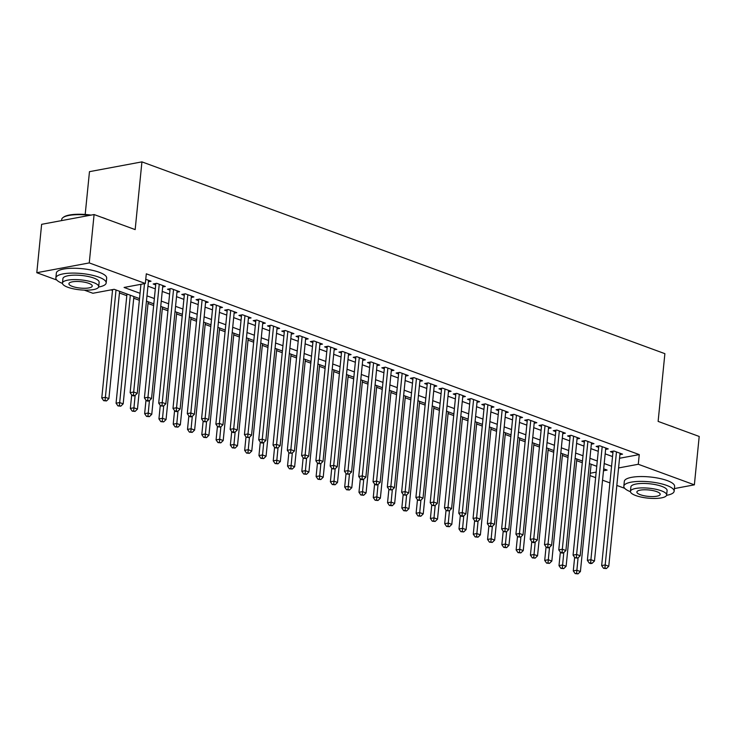 <?xml version="1.0" encoding="UTF-8"?>
<svg xmlns="http://www.w3.org/2000/svg" width="736" height="736" viewBox="0 0 736 736"><rect width="100%" height="100%" fill="white"/><g stroke="black" fill="none" stroke-linecap="round" stroke-linejoin="round"><path stroke-width="1.1" d="M85.192 214.47L89.47 171.663L141.928 161.874L664.884 353.666L658.122 421.397L699.2 436.457L694.37 484.84L674.406 488.566M624.708 488.318L616.832 485.429M609.905 482.89L602.545 480.185M595.617 477.646L589.987 475.585M111.007 289.892L112.507 290.435M119.434 292.983L126.794 295.679M133.722 298.218L139.352 300.288M148.01 303.462L153.64 305.523M162.306 308.697L167.937 310.767M176.594 313.941L182.224 316.002M190.882 319.185L196.512 321.246M205.169 324.42L210.8 326.49M219.457 329.664L225.087 331.724M233.744 334.898L239.375 336.968M248.032 340.142L253.662 342.203M262.32 345.377L267.95 347.447M276.607 350.621L282.238 352.691M290.895 355.865L296.525 357.926M305.182 361.1L310.813 363.17M319.47 366.344L325.1 368.405M333.758 371.579L339.397 373.649M348.054 376.823L353.685 378.884M362.342 382.067L367.972 384.128M376.63 387.302L382.26 389.372M390.917 392.546L396.548 394.606M405.205 397.78L410.835 399.85M419.492 403.024L425.123 405.085M433.78 408.259L439.41 410.329M448.068 413.503L453.698 415.573M462.355 418.747L467.986 420.808M476.643 423.982L482.273 426.052M490.93 429.226L496.561 431.287M505.218 434.461L510.848 436.531M519.506 439.705L525.145 441.766M533.802 444.949L539.433 447.01M548.09 450.184L553.72 452.254M562.378 455.428L568.008 457.488M576.665 460.662L582.296 462.732M139.527 298.614L114.154 289.303L92.883 293.268L84.309 290.131M56.755 280.02L36.8 272.706L89.258 262.918L145.342 283.489L124.071 287.454L140.052 293.314M89.258 262.918L94.088 214.544L41.63 224.324L36.8 272.706M148.387 281.722L151.027 281.226L145.765 279.294M162.674 286.966L165.324 286.47L156.75 283.323L153.198 283.986L155.701 284.906M176.971 292.201L179.612 291.714L171.037 288.567L167.495 289.23L169.988 290.14M191.259 297.445L193.899 296.948L185.325 293.802L181.783 294.464L184.276 295.384M205.546 302.68L208.187 302.192L199.612 299.046L196.07 299.708L198.564 300.628M219.834 307.924L222.474 307.427L213.9 304.29L210.358 304.943L212.86 305.863M234.122 313.159L236.762 312.671L228.188 309.525L224.646 310.187L227.148 311.107M248.409 318.403L251.05 317.915L242.475 314.769L238.933 315.431L241.436 316.342M262.697 323.647L265.337 323.15L256.763 320.004L253.221 320.666L255.723 321.586M276.984 328.882L279.625 328.394L271.05 325.248L267.508 325.91L270.011 326.821M291.272 334.126L293.912 333.629L285.338 330.492L281.796 331.145L284.298 332.065M305.56 339.36L308.2 338.873L299.635 335.726L296.084 336.389L298.586 337.309M319.847 344.604L322.488 344.108L313.922 340.97L310.371 341.633L312.874 342.544M334.135 349.848L336.784 349.352L328.21 346.205L324.659 346.868L327.161 347.788M348.422 355.083L351.072 354.596L342.498 351.449L338.946 352.112L341.449 353.022M362.719 360.327L365.36 359.83L356.785 356.684L353.243 357.346L355.736 358.266M377.007 365.562L379.647 365.074L371.073 361.928L367.531 362.59L370.024 363.51M391.294 370.806L393.935 370.309L385.36 367.172L381.818 367.825L384.312 368.745M405.582 376.041L408.222 375.553L399.648 372.407L396.106 373.069L398.608 373.989M419.87 381.285L422.51 380.797L413.936 377.651L410.394 378.313L412.896 379.224M434.157 386.529L436.798 386.032L428.223 382.886L424.681 383.548L427.184 384.468M448.445 391.764L451.085 391.276L442.511 388.13L438.969 388.792L441.471 389.703M462.732 397.008L465.373 396.511L456.798 393.374L453.256 394.027L455.759 394.947M477.02 402.242L479.66 401.755L471.086 398.608L467.544 399.271L470.046 400.191M491.308 407.486L493.948 406.99L485.383 403.852L481.832 404.515L484.334 405.426M505.595 412.73L508.236 412.234L499.67 409.087L496.119 409.75L498.622 410.67M519.883 417.965L522.532 417.478L513.958 414.331L510.407 414.994L512.909 415.904M534.18 423.209L536.82 422.712L528.246 419.566L524.694 420.228L527.197 421.148M548.467 428.444L551.108 427.956L542.533 424.81L538.991 425.472L541.484 426.392M562.755 433.688L565.395 433.191L556.821 430.054L553.279 430.707L555.772 431.627M577.042 438.932L579.683 438.435L571.108 435.289L567.566 435.951L570.06 436.871M591.33 444.167L593.97 443.679L585.396 440.533L581.854 441.195L584.356 442.106M605.618 449.411L608.258 448.914L599.684 445.768L596.142 446.43L598.644 447.35M619.546 458.27L639.253 454.6L146.308 273.81L145.342 283.489M147.945 286.175L155.305 288.88M162.233 291.419L169.593 294.115M176.52 296.654L183.88 299.359M190.808 301.898L198.168 304.594M205.096 307.142L212.456 309.838M219.383 312.377L226.752 315.082M233.68 317.621L241.04 320.316M247.968 322.856L255.328 325.56M262.255 328.1L269.615 330.795M276.543 333.334L283.903 336.039M290.83 338.578L298.19 341.274M305.118 343.822L312.478 346.518M319.406 349.057L326.766 351.762M333.693 354.301L341.053 356.997M347.981 359.536L355.341 362.241M362.268 364.78L369.628 367.476M376.556 370.024L383.916 372.72M390.844 375.259L398.204 377.964M405.131 380.503L412.5 383.198M419.428 385.738L426.788 388.442M433.716 390.982L441.076 393.677M448.003 396.216L455.363 398.921M462.291 401.46L469.651 404.156M476.578 406.704L483.938 409.4M490.866 411.939L498.226 414.644M505.154 417.183L512.514 419.879M519.441 422.418L526.801 425.123M533.729 427.662L541.089 430.358M548.016 432.906L555.376 435.602M562.304 438.141L569.664 440.846M576.592 443.385L583.952 446.08M590.879 448.62L598.248 451.324M605.176 453.864L612.536 456.559M619.905 454.646L622.546 454.158L613.971 451.012L610.429 451.674L612.932 452.594M94.088 214.544L135.166 229.604L141.928 161.874M639.253 454.6L638.287 464.269L694.37 484.84M618.58 467.949L638.287 464.269M146.979 295.854L154.339 298.549M161.267 301.088L168.627 303.793M175.554 306.332L182.914 309.028M189.842 311.576L197.202 314.272M204.13 316.811L211.49 319.516M218.417 322.055L225.786 324.751M232.714 327.29L240.074 329.995M247.002 332.534L254.362 335.23M261.289 337.778L268.649 340.474M275.577 343.013L282.937 345.718M289.864 348.257L297.224 350.952M304.152 353.492L311.512 356.196M318.44 358.736L325.8 361.431M332.727 363.98L340.087 366.675M347.015 369.214L354.375 371.919M361.302 374.458L368.662 377.154M375.59 379.693L382.95 382.398M389.878 384.937L397.238 387.633M404.165 390.172L411.534 392.877M418.462 395.416L425.822 398.112M432.75 400.66L440.11 403.356M447.037 405.895L454.397 408.6M461.325 411.139L468.685 413.834M475.612 416.374L482.972 419.078M489.9 421.618L497.26 424.313M504.188 426.862L511.548 429.557M518.475 432.096L525.835 434.801M532.763 437.34L540.123 440.036M547.05 442.575L554.41 445.28M561.338 447.819L568.698 450.515M575.626 453.054L582.986 455.759M589.922 458.298L597.282 460.994M604.21 463.542L611.57 466.238M603.483 470.764L607.099 470.092L603.676 468.832M596.749 466.293L589.389 463.597M582.461 461.058L575.101 458.353M568.174 455.814L560.814 453.118M553.886 450.57L546.526 447.874M539.598 445.335L532.238 442.63M525.311 440.091L517.951 437.396M511.023 434.856L503.663 432.152M496.736 429.612L489.366 426.917M482.439 424.378L475.079 421.673M468.151 419.134L460.791 416.438M453.864 413.89L446.504 411.194M439.576 408.655L432.216 405.95M425.288 403.411L417.928 400.715M411.001 398.176L403.641 395.471M396.713 392.932L389.353 390.236M382.426 387.688L375.066 384.992M368.138 382.453L360.778 379.748M353.85 377.209L346.49 374.514M339.563 371.974L332.203 369.27M325.275 366.73L317.915 364.035M310.988 361.496L303.618 358.791M296.691 356.252L289.331 353.556M282.403 351.008L275.043 348.312M268.116 345.773L260.756 343.068M253.828 340.529L246.468 337.833M239.54 335.294L232.18 332.589M225.253 330.05L217.893 327.354M210.965 324.806L203.605 322.11M196.678 319.571L189.318 316.866M182.39 314.327L175.03 311.632M168.102 309.092L160.742 306.388M153.815 303.848L146.455 301.153M590.217 473.239L596.169 472.126M613.07 451.177L601.652 565.598L605.194 564.935L616.474 451.932M604.955 568.045L603.529 568.312L606.381 568.569L604.955 568.045L605.194 564.935L608.764 566.251L620.043 453.238M601.652 565.598L603.529 568.312M606.381 568.569L608.764 566.251M574.641 557.373L573.289 570.888L576.84 570.225L580.41 571.541L591.118 464.232M578.073 557.824L576.592 573.335L575.175 573.602L578.018 573.859L576.592 573.335M580.41 571.541L578.018 573.859M575.175 573.602L573.289 570.888M669.898 425.712A24.674 6.762 5.7 0 1 672.18 426.475A24.674 6.762 5.7 0 1 674.194 427.285M666.577 495.328A25.282 6.928 -174.3 0 0 674.139 491.234A25.282 6.928 -174.3 0 0 666.706 485.42A25.282 6.928 -174.3 0 0 639.63 481.399A25.282 6.928 -174.3 0 0 623.834 486.211A25.282 6.928 -174.3 0 0 630.439 491.722M674.139 491.234L674.618 486.395A25.282 6.928 -174.3 0 0 667.193 480.58A25.282 6.928 -174.3 0 0 640.118 476.56A25.282 6.928 -174.3 0 0 624.321 481.381L623.834 486.211M630.43 491.372L630.881 486.919A18.198 4.986 5.7 0 1 642.252 483.451A18.198 4.986 5.7 0 1 661.747 486.349A18.198 4.986 5.7 0 1 667.092 490.535L666.65 494.988A18.198 4.986 -174.3 0 0 661.305 490.792A18.198 4.986 -174.3 0 0 641.81 487.904A18.198 4.986 -174.3 0 0 630.43 491.372A18.198 4.986 -174.3 0 0 635.784 495.558A18.198 4.986 -174.3 0 0 655.279 498.447A18.198 4.986 -174.3 0 0 666.65 494.988M656.77 491.639A11.73 3.211 -174.3 0 0 644.202 489.78A11.73 3.211 -174.3 0 0 636.87 492.007A11.73 3.211 -174.3 0 0 640.32 494.712A11.73 3.211 -174.3 0 0 652.887 496.57A11.73 3.211 -174.3 0 0 660.21 494.344A11.73 3.211 -174.3 0 0 656.77 491.639M101.936 217.414A24.674 6.762 5.7 0 1 104.218 218.178A24.674 6.762 5.7 0 1 106.232 218.988M98.615 287.031A25.282 6.928 -174.3 0 0 106.177 282.937A25.282 6.928 -174.3 0 0 98.753 277.122A25.282 6.928 -174.3 0 0 71.668 273.102A25.282 6.928 -174.3 0 0 55.872 277.914A25.282 6.928 -174.3 0 0 62.477 283.424M106.177 282.937L106.665 278.098A25.282 6.928 -174.3 0 0 99.231 272.283A25.282 6.928 -174.3 0 0 72.156 268.263A25.282 6.928 -174.3 0 0 56.359 273.084L55.872 277.914M62.468 283.075L62.919 278.622A18.198 4.986 5.7 0 1 74.29 275.154A18.198 4.986 5.7 0 1 93.785 278.052A18.198 4.986 5.7 0 1 99.139 282.238L98.688 286.69A18.198 4.986 -174.3 0 0 93.343 282.495A18.198 4.986 -174.3 0 0 73.848 279.606A18.198 4.986 -174.3 0 0 62.468 283.075A18.198 4.986 -174.3 0 0 67.822 287.261A18.198 4.986 -174.3 0 0 87.317 290.15A18.198 4.986 -174.3 0 0 98.688 286.69M88.808 283.342A11.73 3.211 -174.3 0 0 76.24 281.483A11.73 3.211 -174.3 0 0 68.908 283.71A11.73 3.211 -174.3 0 0 72.358 286.414A11.73 3.211 -174.3 0 0 84.925 288.273A11.73 3.211 -174.3 0 0 92.248 286.046A11.73 3.211 -174.3 0 0 88.808 283.342M89.783 215.344A25.282 6.928 -174.3 0 0 62.946 217.617A25.282 6.928 -174.3 0 0 61.704 219.475L61.594 220.598M62.946 217.617L63.581 217.138A24.674 6.762 5.7 0 1 91.098 215.096M598.782 445.942L587.365 560.363L590.907 559.7L602.186 446.688M590.658 562.81L589.242 563.068L590.677 563.592L592.094 563.334L590.658 562.81L590.907 559.7L594.476 561.007L605.756 447.994M587.365 560.363L589.242 563.068M592.094 563.334L594.476 561.007M584.494 440.698L573.068 555.119L576.619 554.456L587.898 441.444M576.371 557.566L574.954 557.833L577.806 558.09L576.371 557.566L576.619 554.456L580.189 555.772L591.468 442.759M573.068 555.119L574.954 557.833M577.806 558.09L580.189 555.772M570.207 435.464L558.78 549.884L562.332 549.222L573.611 436.209M562.083 552.322L560.666 552.589L562.092 553.113L563.518 552.846L562.083 552.322L562.332 549.222L565.901 550.528L577.18 437.515M558.78 549.884L560.666 552.589M563.518 552.846L565.901 550.528M555.919 430.22L544.493 544.64L548.044 543.978L559.323 430.965M547.796 547.087L546.379 547.354L547.805 547.878L549.231 547.612L547.796 547.087L548.044 543.978L551.614 545.293L562.893 432.28M544.493 544.64L546.379 547.354M549.231 547.612L551.614 545.293M560.354 552.138L559.001 565.653L562.543 564.99L566.122 566.297L576.831 458.988M563.785 552.589L562.304 568.091L560.887 568.358L563.73 568.615L562.304 568.091M566.122 566.297L563.73 568.615M560.887 568.358L559.001 565.653M546.066 546.894L544.714 560.409L548.256 559.746L551.834 561.062L562.543 453.753M549.498 547.345L548.016 562.856L546.6 563.123L549.442 563.38L548.016 562.856M551.834 561.062L549.442 563.38M546.6 563.123L544.714 560.409M531.778 541.659L530.426 555.165L533.968 554.512L537.547 555.818L548.256 448.509M535.21 542.11L533.729 557.612L532.312 557.879L535.155 558.136L533.729 557.612M537.547 555.818L535.155 558.136M532.312 557.879L530.426 555.165M517.491 536.415L516.138 549.93L519.68 549.268L523.259 550.574L533.968 443.265M520.922 536.866L519.441 552.377L518.024 552.635L520.867 552.902L519.441 552.377M523.259 550.574L520.867 552.902M518.024 552.635L516.138 549.93M541.632 424.976L530.205 539.396L533.756 538.743L545.036 425.73M533.508 541.843L532.091 542.11L533.517 542.634L534.934 542.368L533.508 541.843L533.756 538.743L537.326 540.049L548.605 427.036M530.205 539.396L532.091 542.11M534.934 542.368L537.326 540.049M503.203 531.171L501.851 544.686L505.393 544.024L508.962 545.339L519.68 438.03M506.635 531.622L505.154 547.133L503.737 547.4L506.58 547.658L505.154 547.133M508.962 545.339L506.58 547.658M503.737 547.4L501.851 544.686M527.344 419.741L515.918 534.161L519.46 533.499L530.748 420.486M519.22 536.608L517.804 536.866L520.646 537.133L519.22 536.608L519.46 533.499L523.038 534.805L534.318 421.802M515.918 534.161L517.804 536.866M520.646 537.133L523.038 534.805M488.906 525.936L487.563 539.451L491.105 538.789L494.675 540.095L505.393 432.786M492.347 526.387L490.866 541.898L489.449 542.156L492.292 542.423L490.866 541.898M494.675 540.095L492.292 542.423M489.449 542.156L487.563 539.451M513.047 414.497L501.63 528.917L505.172 528.255L516.451 415.251M504.933 531.364L503.516 531.631L506.359 531.889L504.933 531.364L505.172 528.255L508.751 529.57L520.03 416.558M501.63 528.917L503.516 531.631M506.359 531.889L508.751 529.57M474.619 520.692L473.276 534.207L476.818 533.545L480.387 534.86L491.105 427.552M478.06 521.143L476.578 536.654L475.162 536.921L478.004 537.179L476.578 536.654M480.387 534.86L478.004 537.179M475.162 536.921L473.276 534.207M498.76 409.262L487.342 523.682L490.884 523.02L502.164 410.007M490.645 526.12L489.228 526.387L492.071 526.645L490.645 526.12L490.884 523.02L494.463 524.326L505.742 411.314M487.342 523.682L489.228 526.387M492.071 526.645L494.463 524.326M460.331 515.458L458.988 528.972L462.53 528.31L466.1 529.616L476.808 422.308M463.772 515.908L462.291 531.41L460.865 531.677L463.717 531.935L462.291 531.41M466.1 529.616L463.717 531.935M460.865 531.677L458.988 528.972M484.472 404.018L473.055 518.438L476.597 517.776L487.876 404.763M476.358 520.886L474.941 521.152L477.784 521.41L476.358 520.886L476.597 517.776L480.166 519.092L491.455 406.079M473.055 518.438L474.941 521.152M477.784 521.41L480.166 519.092M446.044 510.214L444.7 523.728L448.242 523.066L451.812 524.372L462.521 417.073M449.475 510.664L447.994 526.176L446.577 526.442L449.429 526.7L447.994 526.176M451.812 524.372L449.429 526.7M446.577 526.442L444.7 523.728M470.184 398.774L458.767 513.194L462.309 512.541L473.588 399.528M462.07 515.642L460.653 515.908L462.079 516.433L463.496 516.166L462.07 515.642L462.309 512.541L465.879 513.848L477.158 400.835M458.767 513.194L460.653 515.908M463.496 516.166L465.879 513.848M431.756 504.97L430.413 518.484L433.955 517.831L437.524 519.138L448.233 411.829M435.188 505.42L433.706 520.932L432.29 521.198L435.142 521.456L433.706 520.932M437.524 519.138L435.142 521.456M432.29 521.198L430.413 518.484M455.897 393.539L444.48 507.96L448.022 507.297L459.301 394.284M447.782 510.407L446.366 510.664L449.208 510.931L447.782 510.407L448.022 507.297L451.591 508.604L462.87 395.6M444.48 507.96L446.366 510.664M449.208 510.931L451.591 508.604M417.468 499.735L416.116 513.25L419.667 512.587L423.237 513.894L433.946 406.585M420.9 500.186L419.419 515.697L418.002 515.954L420.854 516.221L419.419 515.697M423.237 513.894L420.854 516.221M418.002 515.954L416.116 513.25M441.609 388.295L430.192 502.716L433.734 502.053L445.013 389.05M433.495 505.163L432.069 505.43L434.921 505.687L433.495 505.163L433.734 502.053L437.304 503.369L448.583 390.356M430.192 502.716L432.069 505.43M434.921 505.687L437.304 503.369M403.181 494.491L401.828 508.006L405.38 507.343L408.949 508.659L419.658 401.35M406.612 494.942L405.131 510.453L403.714 510.72L406.566 510.977L405.131 510.453M408.949 508.659L406.566 510.977M403.714 510.72L401.828 508.006M388.893 489.256L387.541 502.771L391.092 502.108L394.662 503.415L405.37 396.106M392.325 489.707L390.844 505.209L389.427 505.476L392.27 505.733L390.844 505.209M394.662 503.415L392.27 505.733M389.427 505.476L387.541 502.771M374.606 484.012L373.253 497.527L376.795 496.864L380.374 498.18L391.083 390.871M378.037 484.463L376.556 499.974L375.139 500.241L377.982 500.498L376.556 499.974M380.374 498.18L377.982 500.498M375.139 500.241L373.253 497.527M427.322 383.06L415.904 497.481L419.446 496.818L430.726 383.806M419.198 499.928L417.781 500.186L420.633 500.452L419.198 499.928L419.446 496.818L423.016 498.125L434.295 385.112M415.904 497.481L417.781 500.186M420.633 500.452L423.016 498.125M413.034 377.816L401.617 492.237L405.159 491.574L416.438 378.562M404.91 494.684L403.494 494.951L406.346 495.208L404.91 494.684L405.159 491.574L408.728 492.89L420.008 379.877M401.617 492.237L403.494 494.951M406.346 495.208L408.728 492.89M398.746 372.582L387.32 487.002L390.871 486.34L402.15 373.327M390.623 489.44L389.206 489.707L392.058 489.964L390.623 489.44L390.871 486.34L394.441 487.646L405.72 374.633M387.32 487.002L389.206 489.707M392.058 489.964L394.441 487.646M360.318 478.777L358.966 492.283L362.508 491.63L366.086 492.936L376.795 385.627M363.75 479.228L362.268 494.73L360.852 494.997L363.694 495.254L362.268 494.73M366.086 492.936L363.694 495.254M360.852 494.997L358.966 492.283M384.459 367.338L373.032 481.758L376.584 481.096L387.863 368.083M376.335 484.205L374.918 484.472L376.344 484.996L377.77 484.73L376.335 484.205L376.584 481.096L380.153 482.402L391.432 369.398M373.032 481.758L374.918 484.472M377.77 484.73L380.153 482.402M346.03 473.533L344.678 487.048L348.22 486.386L351.799 487.692L362.508 380.383M349.462 473.984L347.981 489.495L346.564 489.753L349.407 490.02L347.981 489.495M351.799 487.692L349.407 490.02M346.564 489.753L344.678 487.048M370.171 362.094L358.745 476.514L362.296 475.861L373.575 362.848M362.048 478.961L360.631 479.228L362.057 479.752L363.474 479.486L362.048 478.961L362.296 475.861L365.866 477.167L377.145 364.154M358.745 476.514L360.631 479.228M363.474 479.486L365.866 477.167M331.743 468.289L330.39 481.804L333.932 481.142L337.511 482.457L348.22 375.148M335.174 468.74L333.693 484.251L332.276 484.518L335.119 484.776L333.693 484.251M337.511 482.457L335.119 484.776M332.276 484.518L330.39 481.804M355.884 356.859L344.457 471.279L348.008 470.617L359.288 357.604M347.76 473.726L346.343 473.984L349.186 474.251L347.76 473.726L348.008 470.617L351.578 471.923L362.857 358.92M344.457 471.279L346.343 473.984M349.186 474.251L351.578 471.923M317.455 463.054L316.103 476.569L319.645 475.907L323.214 477.213L333.932 369.904M320.887 463.505L319.406 479.016L317.989 479.274L320.832 479.541L319.406 479.016M323.214 477.213L320.832 479.541M317.989 479.274L316.103 476.569M341.596 351.615L330.17 466.035L333.712 465.373L345 352.369M333.472 468.482L332.056 468.749L334.898 469.007L333.472 468.482L333.712 465.373L337.29 466.688L348.57 353.676M330.17 466.035L332.056 468.749M334.898 469.007L337.29 466.688M303.158 457.81L301.815 471.325L305.357 470.663L308.927 471.978L319.645 364.67M306.599 458.261L305.118 473.772L303.701 474.039L306.544 474.297L305.118 473.772M308.927 471.978L306.544 474.297M303.701 474.039L301.815 471.325M327.299 346.38L315.882 460.8L319.424 460.138L330.703 347.125M319.185 463.238L317.768 463.505L320.611 463.763L319.185 463.238L319.424 460.138L323.003 461.444L334.282 348.432M315.882 460.8L317.768 463.505M320.611 463.763L323.003 461.444M288.871 452.576L287.528 466.09L291.07 465.428L294.639 466.734L305.357 359.426M292.312 453.026L290.83 468.528L289.414 468.795L292.256 469.053L290.83 468.528M294.639 466.734L292.256 469.053M289.414 468.795L287.528 466.09M313.012 341.136L301.594 455.556L305.136 454.894L316.416 341.881M304.897 458.004L303.48 458.27L306.323 458.528L304.897 458.004L305.136 454.894L308.715 456.21L319.994 343.197M301.594 455.556L303.48 458.27M306.323 458.528L308.715 456.21M274.583 447.332L273.24 460.846L276.782 460.184L280.352 461.49L291.06 354.191M278.024 447.782L276.543 463.294L275.117 463.56L277.969 463.818L276.543 463.294M280.352 461.49L277.969 463.818M275.117 463.56L273.24 460.846M298.724 335.892L287.307 450.312L290.849 449.659L302.128 336.646M290.61 452.76L289.193 453.026L292.036 453.284L290.61 452.76L290.849 449.659L294.418 450.966L305.707 337.953M287.307 450.312L289.193 453.026M292.036 453.284L294.418 450.966M260.296 442.088L258.952 455.602L262.494 454.94L266.064 456.256L276.773 348.947M263.727 442.538L262.246 458.05L260.829 458.316L263.681 458.574L262.246 458.05M266.064 456.256L263.681 458.574M260.829 458.316L258.952 455.602M284.436 330.657L273.019 445.078L276.561 444.415L287.84 331.402M276.322 447.525L274.905 447.782L277.748 448.049L276.322 447.525L276.561 444.415L280.131 445.722L291.41 332.718M273.019 445.078L274.905 447.782M277.748 448.049L280.131 445.722M270.149 325.413L258.732 439.834L262.274 439.171L273.553 326.168M262.034 442.281L260.618 442.548L262.044 443.072L263.46 442.805L262.034 442.281L262.274 439.171L265.843 440.487L277.122 327.474M258.732 439.834L260.618 442.548M263.46 442.805L265.843 440.487M255.861 320.178L244.444 434.599L247.986 433.936L259.265 320.924M247.747 437.046L246.321 437.304L249.173 437.57L247.747 437.046L247.986 433.936L251.556 435.243L262.835 322.23M244.444 434.599L246.321 437.304M249.173 437.57L251.556 435.243M246.008 436.853L244.665 450.368L248.207 449.705L251.776 451.012L262.485 343.703M249.44 437.304L247.958 452.815L246.542 453.072L249.394 453.339L247.958 452.815M251.776 451.012L249.394 453.339M246.542 453.072L244.665 450.368M231.72 431.609L230.368 445.124L233.919 444.461L237.489 445.777L248.198 338.468M235.152 432.06L233.671 447.571L232.254 447.838L235.106 448.095L233.671 447.571M237.489 445.777L235.106 448.095M232.254 447.838L230.368 445.124M217.433 426.374L216.08 439.889L219.632 439.226L223.201 440.533L233.91 333.224M220.864 426.825L219.383 442.327L217.966 442.594L220.818 442.851L219.383 442.327M223.201 440.533L220.818 442.851M217.966 442.594L216.08 439.889M241.574 314.934L230.156 429.355L233.698 428.692L244.978 315.68M233.45 431.802L232.033 432.069L233.468 432.593L234.885 432.326L233.45 431.802L233.698 428.692L237.268 430.008L248.547 316.995M230.156 429.355L232.033 432.069M234.885 432.326L237.268 430.008M203.145 421.13L201.793 434.645L205.344 433.982L208.914 435.298L219.622 327.989M206.577 421.581L205.096 437.092L203.679 437.359L206.522 437.616L205.096 437.092M208.914 435.298L206.522 437.616M203.679 437.359L201.793 434.645M227.286 309.69L215.869 424.12L219.411 423.458L230.69 310.445M219.162 426.558L217.746 426.825L220.598 427.082L219.162 426.558L219.411 423.458L222.98 424.764L234.26 311.751M215.869 424.12L217.746 426.825M220.598 427.082L222.98 424.764M188.858 415.895L187.505 429.401L191.047 428.748L194.626 430.054L205.335 322.745M192.289 416.346L190.808 431.848L189.391 432.115L192.234 432.372L190.808 431.848M194.626 430.054L192.234 432.372M189.391 432.115L187.505 429.401M212.998 304.456L201.572 418.876L205.123 418.214L216.402 305.201M204.875 421.323L203.458 421.59L206.31 421.848L204.875 421.323L205.123 418.214L208.693 419.52L219.972 306.516M201.572 418.876L203.458 421.59M206.31 421.848L208.693 419.52M174.57 410.651L173.218 424.166L176.76 423.504L180.338 424.81L191.047 317.501M178.002 411.102L176.52 426.613L175.104 426.871L177.946 427.138L176.52 426.613M180.338 424.81L177.946 427.138M175.104 426.871L173.218 424.166M198.711 299.212L187.284 413.632L190.836 412.97L202.115 299.966M190.587 416.079L189.17 416.346L190.596 416.87L192.022 416.604L190.587 416.079L190.836 412.97L194.405 414.285L205.684 301.272M187.284 413.632L189.17 416.346M192.022 416.604L194.405 414.285M160.282 405.407L158.93 418.922L162.472 418.26L166.051 419.575L176.76 312.266M163.714 405.858L162.233 421.369L160.816 421.636L163.659 421.894L162.233 421.369M166.051 419.575L163.659 421.894M160.816 421.636L158.93 418.922M184.423 293.977L172.997 408.397L176.548 407.735L187.827 294.722M176.3 410.844L174.883 411.102L176.309 411.626L177.726 411.369L176.3 410.844L176.548 407.735L180.118 409.041L191.397 296.028M172.997 408.397L174.883 411.102M177.726 411.369L180.118 409.041M170.136 288.733L158.709 403.153L162.26 402.491L173.54 289.487M162.012 405.6L160.595 405.867L163.438 406.125L162.012 405.6L162.26 402.491L165.83 403.806L177.109 290.794M158.709 403.153L160.595 405.867M163.438 406.125L165.83 403.806M155.848 283.498L144.422 397.918L147.964 397.256L159.252 284.243M147.724 400.356L146.308 400.623L147.734 401.148L149.15 400.881L147.724 400.356L147.964 397.256L151.542 398.562L162.822 285.55M144.422 397.918L146.308 400.623M149.15 400.881L151.542 398.562M145.995 400.172L144.642 413.687L148.184 413.025L151.763 414.331L162.472 307.022M149.426 400.623L147.945 416.134L146.528 416.392L149.371 416.65L147.945 416.134M151.763 414.331L149.371 416.65M146.528 416.392L144.642 413.687M131.698 394.928L130.355 408.443L133.897 407.781L137.466 409.096L148.184 301.788M135.139 395.379L133.658 410.89L132.241 411.157L135.084 411.415L133.658 410.89M137.466 409.096L135.084 411.415M132.241 411.157L130.355 408.443M126.969 294.004L116.067 403.208L119.609 402.546L123.179 403.852L133.897 296.544M130.318 295.237L119.37 405.646L117.953 405.913L120.796 406.171L119.37 405.646M123.179 403.852L120.796 406.171M117.953 405.913L116.067 403.208M140.953 284.308L130.134 392.674L133.676 392.012L144.495 283.645M133.437 395.122L132.02 395.388L133.446 395.913L134.863 395.646L133.437 395.122L133.676 392.012L137.255 393.328L148.534 280.315M130.134 392.674L132.02 395.388M134.863 395.646L137.255 393.328M112.59 289.598L101.78 397.964L105.322 397.302L108.891 398.608L119.609 291.3M116.03 289.993L105.082 400.412L103.666 400.678L106.508 400.936L105.082 400.412M108.891 398.608L106.508 400.936M103.666 400.678L101.78 397.964"/></g></svg>
